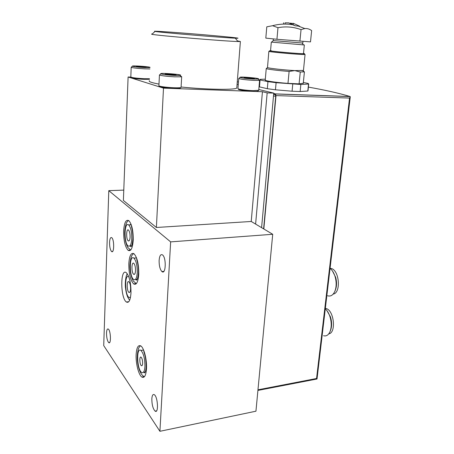 <?xml version="1.0" encoding="UTF-8"?>
<svg xmlns="http://www.w3.org/2000/svg" width="454" height="454" viewBox="0 0 454 454"><rect width="100%" height="100%" fill="white"/><g stroke="black" fill="none" stroke-linecap="round" stroke-linejoin="round"><path stroke-width="0.68" d="M308.38 87.1C325.331 90.113 339.229 93.246 350.079 96.503L275.391 93.893L276.004 95.59L263.825 228.981M257.917 390.412L317.023 378.999L316.557 378.494L349.546 98.064L350.261 96.946L350.079 96.503M303.17 71.25L304.424 71.817L300.264 72.027L294.822 70.591L289.113 71.431C278.427 70.648 267.241 69.235 266.316 68.582L266.691 68.259M303.459 70.455L294.822 70.591C284.164 70.047 268.422 68.282 267.502 67.55L268.836 51.376M289.113 71.431L287.972 83.377C275.862 82.526 263.768 80.687 265.25 79.978L266.243 68.531M300.264 72.027L299.09 83.859L287.972 83.377M303.272 83.281L299.09 83.859M265.318 79.166L260.295 79.319L259.824 79.501L260.057 79.949L267.951 81.646L276.106 82.69L300.849 84.467L308.697 84.013L308.13 83.422L303.351 82.469M260.057 79.949L259.472 86.873L259.802 79.773M267.951 81.646L267.332 88.706L275.459 89.796L292.075 91.22L292.762 84.115M276.106 82.69L275.459 89.796M308.521 84.103L307.869 90.488M300.849 84.467L300.145 91.526L292.075 91.22M273.722 93.49L275.391 93.893M259.472 86.873L267.332 88.706M300.145 91.526L307.812 91.027M123.777 190.118L108.79 190.657L170.642 241.88L272.718 234.281L251.232 221.473L156.392 227.482L123.386 200.452L128.107 76.987L163.497 88.138L156.392 227.482M272.718 234.281L255.942 411.199L159.91 431.3L103.722 345.602L108.79 190.657M109.567 242.43C109.8 238.656 110.521 237.073 111.729 237.68C114.419 239.502 114.238 253.996 111.57 251.499C110.237 249.933 109.567 246.908 109.567 242.43M106.52 332.975C106.696 329.888 107.28 328.577 108.273 329.048C110.799 330.495 111.281 344.756 108.739 342.634C107.303 340.965 106.559 337.748 106.52 332.975M159.127 260.397C159.553 255.704 160.693 253.882 162.555 254.932C166.544 257.827 165.829 275.238 161.896 271.549C159.978 269.409 159.059 265.692 159.127 260.397M151.84 398.782C152.107 395.366 152.919 393.998 154.275 394.674C157.89 396.683 158.769 413.946 155.115 411.125C152.958 408.799 151.863 404.684 151.84 398.782M136.143 354.472C136.637 347.463 138.203 344.626 140.836 345.948C144.014 347.906 147.039 359.84 146.5 368.654C145.961 375.543 144.417 378.341 141.869 377.053C138.606 375.049 135.65 363.172 136.143 354.472M130.99 292.819C130.996 283.001 129.447 276.31 126.343 272.752C120.242 267.451 120.31 298.062 126.365 301.995C128.902 303.317 130.446 300.259 130.99 292.819M123.641 231.024C124.226 222.619 125.974 219.174 128.879 220.695C131.842 224.145 133.289 230.598 133.232 240.053C132.591 248.378 130.86 251.777 128.045 250.262C125.06 246.806 123.59 240.399 123.641 231.024M128.822 263.672C129.396 255.562 131.138 252.265 134.038 253.786C137.239 257.452 138.816 264.228 138.765 274.125C138.135 282.138 136.416 285.396 133.612 283.886C130.377 280.214 128.783 273.473 128.822 263.672M170.642 241.88L159.91 431.3M130.837 77.106L128.107 76.987M163.497 88.138L262.435 91.719L251.232 221.473M236.852 87.372L236.801 88.014C235.461 90.045 207.132 89.665 181.095 87.003M158.991 84.098C151.54 82.719 148.339 81.578 149.377 80.676M262.435 91.719L267.168 92.877L255.613 224.083M258.803 89.512L273.756 93.11L267.168 92.877M237.084 84.296L238.276 84.58M180.681 32.881C210.985 35.179 248.4 38.755 235.314 38.17C223.862 37.795 159.201 32.365 155.064 31.428C151.585 30.855 163.502 31.559 180.681 32.881M237.419 40.883L240.382 41.513L237.913 41.524C225.82 41.325 156.114 35.469 151.908 34.3L151.517 34.05L152.215 34.022M273.756 93.11L261.595 227.647M273.666 94.097L275.277 94.528L275.72 96.14L263.615 228.856M303.488 53.532C305.809 54.457 263.087 50.678 271.254 50.689M303.499 53.407C304.759 53.617 304.821 53.725 303.686 53.737C299.226 53.856 271.208 51.404 269.71 50.769L270.561 50.604M303.993 54.14L305.06 54.457L304.276 54.508C299.657 54.65 270.499 52.096 268.967 51.421L269.16 51.257M330.052 268.41C332.334 270.198 334.059 273.07 335.217 277.036C336.596 282.433 336.454 287.246 334.78 291.479C332.992 295.259 330.597 296.683 327.584 295.758M332.447 270.953L335.682 277.366C336.919 282.195 336.789 286.508 335.285 290.299L334.78 291.479M330.069 268.263L331.539 268.575C339.558 270.907 341.005 293.108 333.196 294.073M325.28 308.896C327.203 310.564 328.736 313.061 329.876 316.376C331.59 321.914 331.675 326.908 330.132 331.363C328.577 335.029 326.375 336.482 323.526 335.722M326.965 310.689L330.393 316.739C331.931 321.699 332.005 326.171 330.62 330.16L330.489 330.478M325.348 308.357L326.199 308.555C334.099 310.496 336.38 332.901 328.747 333.877M136.506 257.827L134.656 258.082M136.592 258.048L136.847 260.097C138.022 263.876 138.555 268.155 138.459 272.928C137.363 283.143 135.457 279.675 136.319 279.221L137.057 279.562M137.273 272.553C137.307 265.545 136.183 260.744 133.913 258.144C129.316 254.03 129.038 276.395 133.612 279.488C135.61 280.561 136.83 278.245 137.273 272.553M133.805 253.616C133.09 253.86 132.33 254.7 131.524 256.141C130.077 260.63 129.6 265.074 130.088 269.466C130.4 273.745 131.484 277.621 133.334 281.094L136.331 283.625M135.519 270.709C135.536 267.122 134.963 264.665 133.794 263.331C131.45 261.215 131.297 272.684 133.641 274.273C134.668 274.823 135.298 273.637 135.519 270.709M131.229 224.702L129.486 224.934M130.78 245.745L131.467 246.085M131.791 238.696C131.83 232 130.803 227.431 128.698 224.985C124.288 220.888 123.709 242.856 128.107 245.949C130.111 247.021 131.342 244.61 131.791 238.696M130.099 237.107C130.122 233.674 129.589 231.336 128.51 230.082C126.257 227.976 125.951 239.241 128.21 240.83C129.242 241.38 129.872 240.143 130.099 237.107M130.593 289.022C130.599 285.47 130.031 283.046 128.885 281.758C126.666 279.829 126.672 290.946 128.891 292.37C129.827 292.847 130.4 291.735 130.593 289.022M128.703 276.577C124.498 273.779 124.748 294.771 128.93 297.427L130.48 297.415M135.933 283.994L135.888 283.654M143.526 349.943L141.739 350.312M143.623 350.165L144.02 352.344C145.45 356.197 146.165 361.072 146.16 366.98C145.513 374.703 143.657 372.927 144.378 372.036L145.087 372.32M144.94 366.52C144.922 358.734 143.583 353.371 140.922 350.431C136.143 346.595 136.915 369.681 141.654 372.49C143.47 373.409 144.565 371.417 144.94 366.52M142.641 363.365C142.63 360.38 142.113 358.32 141.092 357.185C139.259 355.709 139.554 364.596 141.37 365.669C142.074 366.026 142.499 365.254 142.641 363.365M149.979 67.595L144.31 67.572C137.942 67.192 133.975 66.738 132.409 66.216C130.883 65.416 147.629 66.443 149.99 67.283M136.433 66.38L142.999 67.232L146.279 67.22L139.73 66.375L136.433 66.38M149.44 79.308L143.952 79.331C137.085 79.07 129.464 77.94 131.785 77.549M149.468 78.746L144.207 78.712C135.956 78.236 131.49 77.64 130.814 76.93L131.189 67.294M149.916 68.951L144.644 68.849C137.443 68.423 132.965 67.907 131.206 67.311L131.444 67.096M139.707 66.988L139.73 66.375M144.605 67.283L144.627 66.795M253.627 79.03C246.613 78.61 242.09 78.071 240.064 77.407C238.327 76.255 262.52 78.417 258.116 79.024L253.627 79.03M244.099 77.645L246.482 78.167L254.45 78.531L246.885 77.572L244.099 77.645M247.016 77.583C248.565 78.548 250.194 78.684 251.891 78.003M258.366 90.55L257.963 90.896C258.184 91.277 256.476 91.413 252.844 91.305C245.648 91.078 236.239 89.62 238.969 89.171M258.735 90.261L253.236 90.669C246.295 90.448 236.852 89.115 237.97 88.536L238.747 78.514M258.718 79.796L259.586 80.245L259.16 80.364L254.092 80.381C246.159 79.91 241.057 79.297 238.776 78.536L239.065 78.281M246.834 78.202L246.885 77.572M251.976 78.616L252.027 78.014M174.302 75.404C167.186 74.995 162.685 74.462 160.801 73.809C158.917 72.532 185.079 74.683 180.022 75.392L174.302 75.404M165.188 73.979L167.174 74.507L176.129 74.921L174.092 74.394L165.188 73.979M168.797 73.94C170.46 74.961 172.174 75.109 173.95 74.382M180.675 87.588L180.289 87.934C180.505 88.399 178.337 88.57 173.791 88.434C166.039 88.19 157.135 86.776 160.058 86.283M181.078 87.242L181.067 87.44C180.465 87.781 178.144 87.889 174.109 87.758C166.697 87.514 157.748 86.249 158.911 85.63L159.439 75.001M180.624 76.136L181.685 76.664L181.163 76.805L174.705 76.834C166.658 76.374 161.579 75.773 159.462 75.018L159.791 74.723M168.616 74.672L168.655 73.928M174.058 75.018L174.092 74.394M284.987 24.085L285.101 22.842L288.682 22.859L295.06 25.787L299.646 26.201L293.222 23.273L293.108 24.471M301.042 29.618L304.821 28.551C307.262 28.352 309.537 29.033 311.643 30.6L310.496 41.881L276.94 39.277L265.817 38.113L266.787 26.837L272.57 25.708L277.979 27.683C285.855 26.23 293.545 26.877 301.042 29.618L299.907 41.212M285.101 22.842L286.247 22.831M293.199 23.517L290.066 23.171M290.781 23.12L290.656 24.454M291.928 23.863L291.979 23.33M302.824 43.045L273.285 40.599L273.291 38.896M303.482 53.606L304.339 44.969L271.549 42.12M276.94 39.277L277.979 27.683M238.481 81.947L237.272 81.896M275.72 96.14L273.49 96.066M275.113 94.449L273.643 94.398M316.557 378.494L257.974 389.81M349.546 98.064L276.004 95.59M267.502 67.55L266.316 68.582M302.773 70.733L303.72 71.965M304.424 71.817L303.249 83.485M308.697 84.013L307.988 90.919M155.064 31.428L151.908 34.3M235.314 38.17L237.913 41.524M240.382 41.513L236.801 88.014M130.179 224.486L130.162 224.895M275.277 94.528L273.631 94.472M350.193 96.577L275.561 93.978M350.261 96.946L317.023 378.999M269.71 50.769L268.967 51.421M303.686 53.737L304.276 54.508M305.06 54.457L303.442 70.603M335.682 277.366L335.217 277.036M330.41 268.694L331.539 268.575M330.393 316.739L329.876 316.376M330.62 330.16L330.132 331.363M325.308 308.68L326.199 308.555M136.546 257.923L133.913 258.144M136.314 283.614L133.612 283.886M134.634 274.182L133.641 274.273M131.274 224.826L128.698 224.985M128.692 220.548C127.971 220.797 127.222 221.592 126.45 222.931C124.958 227.312 124.419 231.648 124.822 235.932C125.043 240.064 126.019 243.894 127.756 247.419L130.69 250.041M131.325 224.974L131.558 227.045C131.864 227.675 133.255 233.963 132.948 239.037C131.666 250.154 129.901 245.926 130.735 245.858M130.678 250.058L128.045 250.262M129.169 240.762L128.21 240.83M129.782 292.274L128.891 292.37M127.307 273.819C125.616 275.516 124.85 284.857 125.559 288.273C126.24 293.869 127.614 297.841 129.679 300.196M128.783 301.717L126.365 301.995M143.566 350.04L140.922 350.431M140.632 345.812C139.928 346.113 139.202 347.038 138.459 348.593C137.239 353.371 136.955 357.9 137.619 362.179C138.436 369.284 141.421 376.162 144.537 376.576M144.508 376.61L141.869 377.053M142.096 365.555L141.37 365.669M155.115 411.125L156.568 410.842M161.896 271.549L163.854 271.361M108.739 342.634L109.618 342.509M111.57 251.499L112.609 251.42M132.409 66.216L131.206 67.311M259.586 80.245L258.723 90.414M240.064 77.407L238.776 78.536M258.116 79.024L259.16 80.364M165.733 74.257L165.472 73.94M181.685 76.664L181.067 87.44M160.801 73.809L159.462 75.018M180.022 75.392L181.163 76.805M304.821 28.551L298.006 25.974M293.937 24.981C286.718 23.585 279.596 23.829 272.57 25.708M302.983 41.405L302.818 43.079M273.285 40.599L271.452 42.205M302.114 43.068L303.567 44.963M271.305 42.171L270.544 50.803M283.495 24.102L283.614 22.796"/></g></svg>
